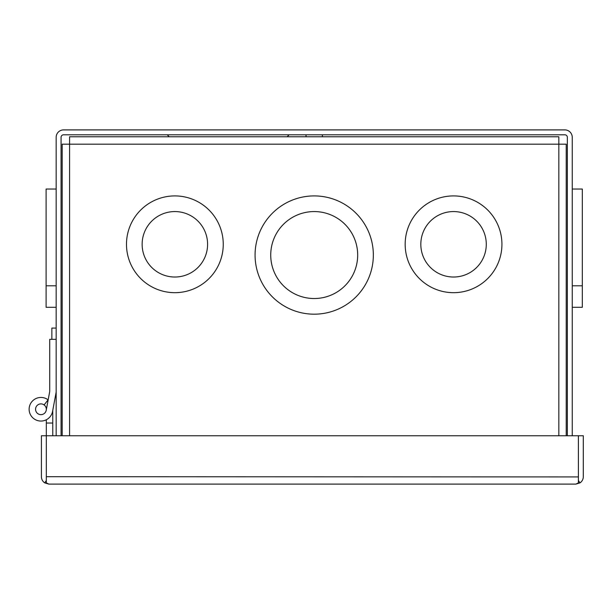 <?xml version="1.0" encoding="UTF-8"?>
<svg xmlns="http://www.w3.org/2000/svg" width="614" height="614" viewBox="0 0 614 614"><rect width="100%" height="100%" fill="white"/><g stroke="black" fill="none" stroke-linecap="round" stroke-linejoin="round"><path stroke-width="0.92" d="M575.901 484.101A7.399 7.399 0 0 0 575.917 484.101L48.813 484.101A7.399 7.399 0 0 0 48.813 484.101L44.745 482.88A7.399 7.399 0 0 1 41.414 476.702L41.414 435.763L46.319 435.763L46.326 482.88L48.798 484.101M579.969 482.88L578.403 480.509L578.396 435.763L583.3 435.763L583.3 476.702A7.399 7.399 0 0 1 579.969 482.88L575.917 484.101L578.388 482.88L578.388 435.763L46.326 435.763L46.326 476.909M44.745 482.88L46.311 480.509L46.311 476.702L578.388 476.924M40.946 403.897A5.372 5.372 0 0 1 46.319 409.269A5.372 5.372 0 0 1 40.946 414.65A5.372 5.372 0 0 1 35.566 409.269A5.372 5.372 0 0 1 40.946 403.897A5.372 5.372 0 0 1 46.319 409.269A5.372 5.372 0 0 1 40.946 414.65A5.372 5.372 0 0 1 35.566 409.269A5.372 5.372 0 0 1 40.946 403.897M46.319 435.763L46.319 423.031L52.766 423.031L52.766 410.359L56.166 392.108L52.566 411.434A11.827 11.827 0 0 1 29.119 409.269A11.827 11.827 0 0 1 48.076 399.837L44.124 404.941M46.227 410.252L49.719 391.517L49.719 339.342L56.166 339.342M52.766 423.031L52.766 435.763M46.319 423.031L46.319 419.807M46.319 409.768L46.319 409.269M48.974 395.508L49.719 391.517M56.166 189.035L46.104 189.035L46.104 285.794L56.166 285.794M46.104 285.794L46.104 307.299L56.166 307.299M56.166 328.076L51.868 328.076L51.868 339.342M582.31 307.299L572.248 307.299L582.31 307.299L582.31 189.035L572.248 189.035M582.31 285.794L572.248 285.794M287.152 136.776L289.133 134.804M169.234 136.776L167.254 134.804M572.248 435.763L572.248 137.298A7.399 7.399 0 0 0 564.849 129.899L63.564 129.899A7.399 7.399 0 0 0 56.166 137.298L56.166 435.763M567.344 435.763L567.344 137.298A2.494 2.494 0 0 0 564.849 134.804L63.564 134.804A2.494 2.494 0 0 0 61.07 137.298L61.07 435.763M373.343 255.048A59.136 59.136 0 0 1 314.207 314.184A59.136 59.136 0 0 1 255.071 255.048A59.136 59.136 0 0 1 314.207 195.912A59.136 59.136 0 0 1 373.343 255.048M223.25 244.295A48.383 48.383 0 0 1 174.867 292.678A48.383 48.383 0 0 1 126.484 244.295A48.383 48.383 0 0 1 174.867 195.912A48.383 48.383 0 0 1 223.25 244.295M501.93 244.295A48.383 48.383 0 0 1 453.546 292.678A48.383 48.383 0 0 1 405.163 244.295A48.383 48.383 0 0 1 453.546 195.912A48.383 48.383 0 0 1 501.93 244.295M357.686 255.048A43.479 43.479 0 0 0 314.207 211.569A43.479 43.479 0 0 0 270.728 255.048A43.479 43.479 0 0 0 314.207 298.527A43.479 43.479 0 0 0 357.686 255.048M207.593 244.295A32.726 32.726 0 0 0 174.867 211.569A32.726 32.726 0 0 0 142.133 244.295A32.726 32.726 0 0 0 174.867 277.021A32.726 32.726 0 0 0 207.593 244.295M486.28 244.295A32.726 32.726 0 0 0 453.546 211.569A32.726 32.726 0 0 0 420.82 244.295A32.726 32.726 0 0 0 453.546 277.021A32.726 32.726 0 0 0 486.28 244.295M566.223 435.763L566.223 144.175L558.832 144.175L558.832 136.776L69.582 136.776L69.582 144.175L62.191 144.175L62.191 435.763M69.582 435.763L69.582 144.175L558.832 144.175L558.832 435.763M322.381 136.776L322.381 134.804M306.033 136.776L306.033 134.804"/></g></svg>
